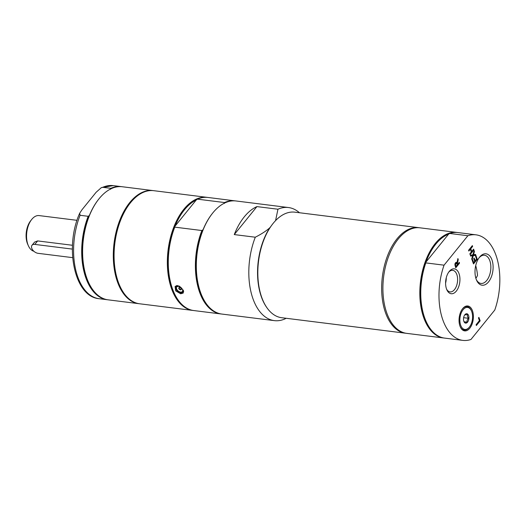 <?xml version="1.0" encoding="UTF-8"?>
<svg xmlns="http://www.w3.org/2000/svg" width="526" height="526" viewBox="0 0 526 526"><rect width="100%" height="100%" fill="white"/><g stroke="black" fill="none" stroke-linecap="round" stroke-linejoin="round"><path stroke-width="0.79" d="M448.547 234.195L426.001 262.04A52.62 29.627 97.1 0 1 448.547 234.195L449.658 233.459L467.877 235.74L444.049 265.176L425.83 262.895L426.001 262.04A52.62 29.627 97.1 0 0 425.909 320.972L426.106 321.419A53.185 29.949 97.1 0 0 444.588 338.1L462.808 340.381A53.185 29.949 97.1 0 0 470.948 339.474L494.775 310.038A53.185 29.949 97.1 0 0 476.017 234.833A53.185 29.949 97.1 0 0 467.877 235.74M476.017 234.833L457.791 232.551A53.185 29.949 97.1 0 0 449.658 233.459M457.324 232.499A53.185 29.949 97.1 0 0 456.857 232.433A53.185 29.949 97.1 0 0 425.764 260.416A53.185 29.949 97.1 0 0 423.798 317.888A53.185 29.949 97.1 0 0 443.655 337.981A53.185 29.949 97.1 0 0 444.122 338.034M456.857 232.433L419.945 227.817A53.185 29.949 97.1 0 0 388.845 255.8A53.185 29.949 97.1 0 0 386.886 313.272A53.185 29.949 97.1 0 0 406.736 333.366L443.655 337.981M425.83 262.895A53.185 29.949 97.1 0 0 426.106 321.419M444.049 265.176A53.185 29.949 97.1 0 0 462.808 340.381M446.252 277.781A10.868 6.121 -82.9 0 1 445.588 283.073M448.685 272.185A10.868 6.121 -82.9 0 1 452.748 270.331A10.868 6.121 -82.9 0 1 457.548 277.945A10.868 6.121 -82.9 0 1 454.477 289.616A10.868 6.121 -82.9 0 1 450.046 291.897A10.868 6.121 -82.9 0 1 446.567 289.096M449.217 271.475A12.545 7.062 97.1 0 0 449.132 271.58A12.545 7.062 97.1 0 0 446.85 289.793A12.545 7.062 97.1 0 0 456.667 290.648A12.545 7.062 97.1 0 0 458.902 273.303A12.545 7.062 97.1 0 0 449.217 271.475M462.387 308.979A11.828 6.66 -82.9 0 1 471.204 310.333L471.454 310.892A11.112 6.259 -82.9 0 1 469.435 327.034A11.112 6.259 -82.9 0 1 461.466 326.922A11.112 6.259 -82.9 0 1 461.144 313.148A11.112 6.259 -82.9 0 1 471.454 310.892M469.435 327.034L469.054 327.514A11.828 6.66 -82.9 0 1 460.178 326.659M462.663 308.624A12.545 7.062 97.1 0 0 462.578 308.729A12.545 7.062 97.1 0 0 460.303 326.942A12.545 7.062 97.1 0 0 470.112 327.797A12.545 7.062 97.1 0 0 472.355 310.452A12.545 7.062 97.1 0 0 462.663 308.624M456.509 263.204L455.424 264.598L455.924 266.485L457.344 264.729L456.509 263.204L455.016 263.5M479.035 257.852A14.202 7.995 -82.9 0 1 484.485 255.261A14.202 7.995 -82.9 0 1 490.765 265.203A14.202 7.995 -82.9 0 1 486.747 280.457A14.202 7.995 -82.9 0 1 480.961 283.435A14.202 7.995 -82.9 0 1 476.319 279.582M479.58 257.135A15.826 8.909 97.1 0 0 479.469 257.267A15.826 8.909 97.1 0 0 476.595 280.253A15.826 8.909 97.1 0 0 488.976 281.325A15.826 8.909 97.1 0 0 491.803 259.443A15.826 8.909 97.1 0 0 479.58 257.135M474.136 250.573L474.465 251.481L473.479 254.781L475.524 254.4L475.833 255.248L473.255 255.695L472.032 259.857L471.704 258.956L472.67 255.708L470.665 256.096L470.356 255.241L472.894 254.801L474.136 250.573M473.716 258.582L474.163 258.029L475.149 260.764L476.549 259.029L475.491 256.103L475.938 255.551L477.286 259.265L473.505 263.934L472.157 260.219L472.604 259.666L473.67 262.592L474.702 261.317L473.716 258.582M478.91 317.395L480.159 320.84L476.378 325.509L476.089 324.72L479.423 320.604L478.463 317.947L478.91 317.395M459.553 263.145L455.772 267.813L454.872 264.519L455.457 262.822L456.39 262.31L457.009 262.691L457.89 258.542L458.258 259.568L457.436 263.302L457.765 264.21L459.27 262.356L459.553 263.145L458.777 263.046L455.509 267.077M470.126 254.604L469.843 253.815L471.322 251.987L470.336 249.245L468.85 251.08L468.567 250.291L472.348 245.622L472.631 246.411L470.783 248.693L471.769 251.435L473.624 249.146L473.906 249.935L470.126 254.604M472.67 255.708L470.586 255.866M474.827 254.531L475.05 255.149L472.447 255.682M473.255 255.695L472.473 255.597M475.833 255.248L475.05 255.149M473.479 254.781L472.92 254.715M474.465 251.481L473.893 251.408M477.286 259.265L476.503 259.167L473.242 263.204M473.67 262.592L472.986 262.507M475.149 260.764L474.472 260.679M479.357 320.682L476.115 324.772M480.159 320.84L479.377 320.742M458.258 259.568L457.686 259.496M456.778 262.658L456.686 263.296M457.436 263.302L456.66 263.21M457.765 264.21L457.127 264.131M455.924 266.485L455.266 266.399M457.009 262.691L455.996 262.369M455.424 264.598L454.872 264.525M456.397 263.191L455.733 263.105M471.829 246.253L470.001 248.601L470.231 249.239M472.631 246.411L471.855 246.313M470.783 248.693L470.001 248.601M471.769 251.435L471.092 251.349M473.111 249.784L469.863 253.874M473.906 249.935L473.13 249.837M470.336 249.245L469.554 249.153L468.587 250.35M463.847 321.327L464.405 322.228L466.897 322.122L464.103 321.774M466.897 322.122L467.173 320.143L468.41 318.289L467.443 316.369L467.43 314.568L464.701 314.942M464.05 316.172A4.747 2.676 -82.9 0 1 464.839 314.758A4.747 2.676 -82.9 0 1 468.245 314.804A4.747 2.676 -82.9 0 1 468.383 320.696A4.747 2.676 -82.9 0 1 463.978 321.656A4.747 2.676 -82.9 0 1 464.05 316.172M468.41 318.289L463.623 317.691M270.969 226.331L269.792 227.784C266.268 230.94 261.435 234.083 255.294 237.213A56.986 32.093 97.1 0 0 274.342 320.63A56.986 32.093 97.1 0 0 284.882 318.94L286.157 318.283M269.792 227.784A52.6 29.62 97.1 0 0 266.8 307.552M255.294 237.213L234.267 234.583L256.925 206.6L277.952 209.23L275.565 220.657M299.452 212.741A56.986 32.093 97.1 0 0 288.491 207.54A56.986 32.093 97.1 0 0 277.952 209.23M277.958 218.356A52.6 29.62 97.1 0 0 275.92 220.216M419.321 227.751A53.185 29.949 97.1 0 0 418.696 227.659L294.869 212.169A53.185 29.949 97.1 0 0 258.167 280.503A53.185 29.949 97.1 0 0 281.666 317.717L405.493 333.208A53.185 29.949 97.1 0 0 406.118 333.274M418.696 227.659A53.185 29.949 97.1 0 0 381.994 295.993A53.185 29.949 97.1 0 0 405.493 333.208M256.925 206.6A56.986 32.093 97.1 0 0 244.255 216.876A56.986 32.093 97.1 0 0 234.267 234.583M288.491 207.54L236.003 200.971A56.986 32.093 97.1 0 0 212.787 212.938A56.986 32.093 97.1 0 0 212.405 213.424A56.986 32.093 97.1 0 0 202.05 296.191A56.986 32.093 97.1 0 0 221.854 314.061L274.342 320.63M207.027 197.349L153.763 190.688A56.986 32.093 97.1 0 0 130.553 202.655A56.986 32.093 97.1 0 0 114.431 263.861A56.986 32.093 97.1 0 0 139.614 303.778L192.884 310.439A56.986 32.093 -82.9 0 1 167.702 270.522A56.986 32.093 -82.9 0 1 183.817 209.315A56.986 32.093 -82.9 0 1 207.027 197.349A56.986 32.093 -82.9 0 1 207.494 197.414M193.351 310.491A56.986 32.093 -82.9 0 1 192.884 310.439M201.872 230.533L174.77 227.14A56.986 32.093 97.1 0 0 174.014 292.68A56.986 32.093 97.1 0 0 193.818 310.557L220.92 313.95A56.986 32.093 -82.9 0 1 201.872 230.533L203.069 229.691A56.413 31.77 -82.9 0 1 212.103 213.806L212.405 213.424M221.387 314.002A56.986 32.093 -82.9 0 1 220.92 313.95M180.681 293.784L175.697 290.878L175.086 286.479L179.478 286.157L183.37 290.378L183.206 293.054L180.681 293.784M202.05 296.191L201.852 295.743A56.413 31.77 -82.9 0 1 203.069 229.691M174.014 292.68L173.817 292.232A56.413 31.77 -82.9 0 1 175.033 226.18A56.413 31.77 -82.9 0 1 196.231 199.998L197.428 199.157L224.53 202.543L224.267 203.503M224.53 202.543A56.986 32.093 -82.9 0 1 235.063 200.86A56.986 32.093 -82.9 0 1 235.53 200.925M235.063 200.86L207.967 197.467A56.986 32.093 97.1 0 0 197.428 199.157M174.77 227.14L175.033 226.18L196.231 199.998M182.515 289.629A3.61 2.209 39 0 1 180.582 292.081A3.61 2.209 39 0 1 176.598 288.892A3.61 2.209 39 0 1 178.538 286.44A3.61 2.209 39 0 1 182.515 289.629M178.82 288.524A1.473 0.901 39 0 1 178.886 287.748A1.473 0.901 39 0 1 180.109 287.669A1.473 0.901 39 0 1 181.24 288.827A1.473 0.901 39 0 1 181.174 289.602A1.473 0.901 39 0 1 179.951 289.681A1.473 0.901 39 0 1 178.82 288.524M153.368 190.642A56.986 32.093 97.1 0 0 152.981 190.59A56.986 32.093 97.1 0 0 119.665 220.572A56.986 32.093 97.1 0 0 117.561 282.146A56.986 32.093 97.1 0 0 138.838 303.68A56.986 32.093 97.1 0 0 139.226 303.726M152.981 190.59L122.302 186.75A56.986 32.093 97.1 0 0 98.704 199.196A56.986 32.093 97.1 0 0 86.875 278.307A56.986 32.093 97.1 0 0 88.348 281.962A56.986 32.093 97.1 0 0 108.152 299.84L138.838 303.68M98.704 199.196L98.401 199.578A56.413 31.77 97.1 0 0 89.367 215.463A56.413 31.77 97.1 0 0 86.691 277.899A56.413 31.77 97.1 0 0 88.151 281.515L88.348 281.962M89.367 215.463L88.171 216.304L80.07 215.292L79.689 213.24L81.99 209.742L96.133 192.273L101.347 187.624L102.728 187.309L110.828 188.321L110.565 189.281M88.171 216.304A56.986 32.093 97.1 0 0 107.219 299.721A56.986 32.093 97.1 0 0 107.685 299.774M121.828 186.697A56.986 32.093 97.1 0 0 121.361 186.631A56.986 32.093 97.1 0 0 110.828 188.321M475.708 265.63A36.794 20.718 97.1 0 1 477.509 275.387A14.202 7.995 -82.9 0 1 475.885 278.313M77.033 220.328L39.121 215.588A18.048 10.165 97.1 0 0 31.77 219.375A18.048 10.165 97.1 0 0 31.645 219.526A18.048 10.165 97.1 0 0 28.371 245.741A18.048 10.165 97.1 0 0 33.868 251.25M30.751 220.67A16.148 9.093 97.1 0 0 30.639 220.802A16.148 9.093 97.1 0 0 27.707 244.255L28.371 245.741M72.358 249.1L34.828 244.406A5.701 3.491 -141 0 0 32.014 245.274L34.604 242.072L37.648 240.921L72.476 245.274M32.014 245.274A5.701 3.491 -141 0 0 32.73 250.014A5.701 3.491 -141 0 0 38.056 253.322L72.66 257.648M455.641 265.702L455.01 265.617M455.792 263.598L455.062 263.506M175.927 289.063A4.747 2.906 39 0 1 175.756 288.656A4.747 2.906 39 0 1 175.96 286.157A4.747 2.906 39 0 1 176.67 285.618M183.627 291.634A4.747 2.906 39 0 1 183.344 292.134A4.747 2.906 39 0 1 180.997 292.857A4.747 2.906 39 0 1 180.503 292.772M183.515 290.852A4.556 2.794 39 0 1 180.845 292.824A4.556 2.794 39 0 1 175.842 288.859A4.556 2.794 39 0 1 178.123 285.677M80.07 215.292A56.986 32.093 97.1 0 0 99.118 298.709L107.219 299.721M101.347 187.624L113.268 185.619A56.986 32.093 97.1 0 0 102.728 187.309M34.828 244.406L37.648 240.921M179.202 287.551A1.519 1.519 0 0 0 181.306 289.247M176.335 285.69L175.96 286.157C174.586 286.032 175.618 291.713 180.918 292.897L183.627 291.779M79.689 213.24C64.428 246.727 74.133 296.723 99.118 298.709M113.268 185.619L121.361 186.631M30.639 220.802L31.645 219.526"/></g></svg>
